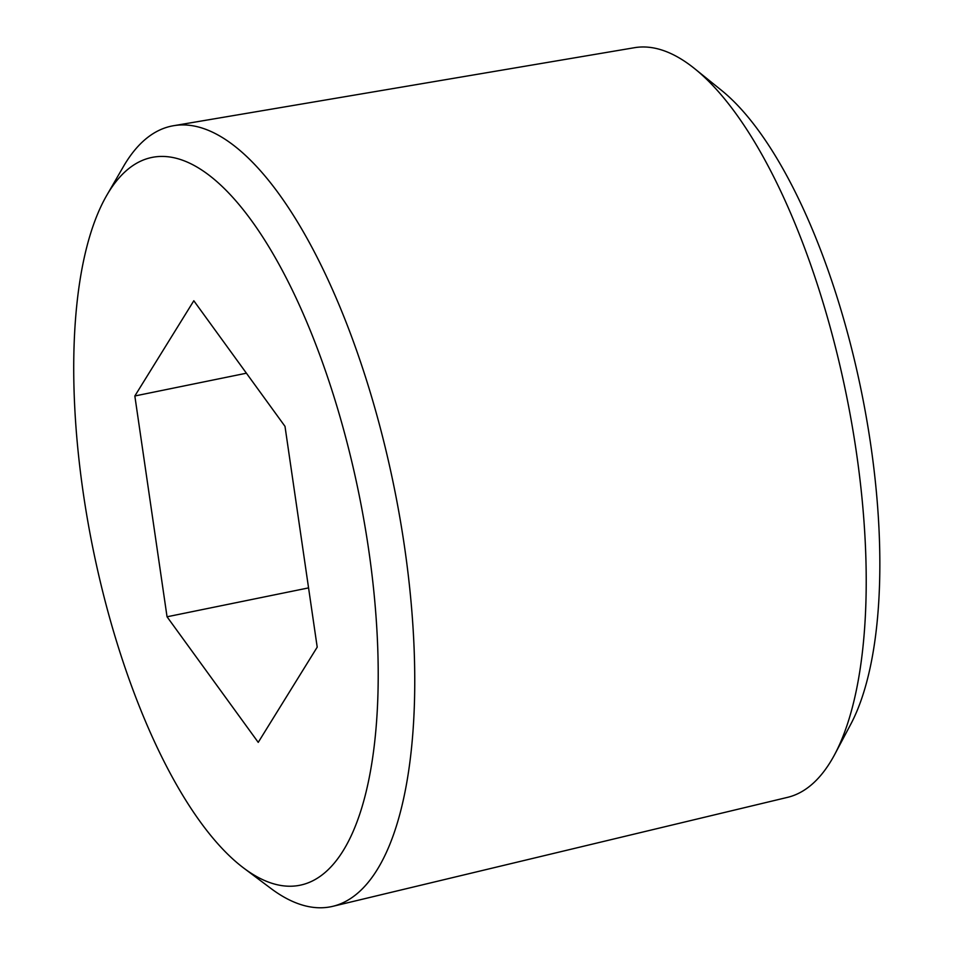 <?xml version="1.0" encoding="UTF-8"?>
<svg xmlns="http://www.w3.org/2000/svg" width="954" height="954" viewBox="0 0 954 954"><rect width="100%" height="100%" fill="white"/><g stroke="black" fill="none" stroke-linecap="round" stroke-linejoin="round"><path stroke-width="1.43" d="M106.705 195.439L123.448 166.521A398.367 145.616 78.5 0 1 173.509 125.725A398.367 145.616 78.5 0 1 394.121 487.244A398.367 145.616 78.5 0 1 332.91 906.3A398.367 145.616 78.5 0 1 270.853 888.412L244.117 868.367A371.356 135.742 78.5 0 1 83.213 492.693A371.356 135.742 78.5 0 1 106.705 195.439A371.356 135.742 78.5 0 1 359.026 494.41A371.356 135.742 78.5 0 1 244.117 868.367M284.996 426.343L317.205 647.146L258.236 742.367L167.045 616.785L134.836 395.982L193.817 300.76L284.996 426.343M308.571 587.891L167.045 616.785M173.509 125.725L634.47 47.7A382.59 139.856 78.5 0 1 694.87 68.843L721.379 90.26A353.827 129.339 78.5 0 1 861.474 391.808A353.827 129.339 78.5 0 1 850.825 724.122L834.833 754.232A382.59 139.856 78.5 0 1 787.563 797.353L332.91 906.3M694.87 68.843A382.59 139.856 78.5 0 1 846.353 394.896A382.59 139.856 78.5 0 1 834.833 754.232M246.406 373.205L134.836 395.982"/></g></svg>
